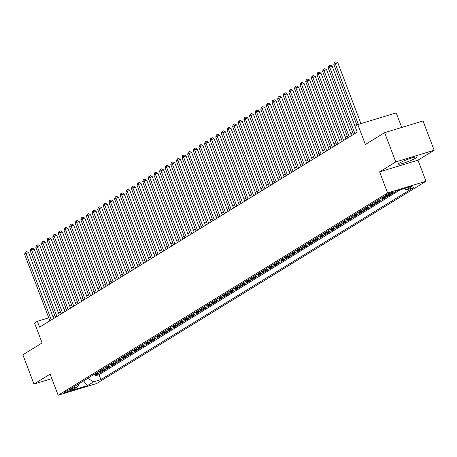 <?xml version="1.0" encoding="UTF-8"?>
<svg xmlns="http://www.w3.org/2000/svg" width="457" height="457" viewBox="0 0 457 457"><rect width="100%" height="100%" fill="white"/><g stroke="black" fill="none" stroke-linecap="round" stroke-linejoin="round"><path stroke-width="0.69" d="M399.549 163.04A9.837 1.12 159.2 0 0 398.447 164.08A9.837 1.12 159.2 0 0 405.576 162.521A9.837 1.12 159.2 0 0 415.739 158.122A9.837 1.12 159.2 0 0 416.841 157.088A9.837 1.12 159.2 0 0 409.712 158.642A9.837 1.12 159.2 0 0 399.549 163.04M385.697 194.911A4.039 0.457 159.2 0 0 385.245 195.339A4.039 0.457 159.2 0 0 388.17 194.699A4.039 0.457 159.2 0 0 392.34 192.894A4.039 0.457 159.2 0 0 392.792 192.471A4.039 0.457 159.2 0 0 389.867 193.111A4.039 0.457 159.2 0 0 385.697 194.911M401.737 127.446L396.208 112.885L357.814 124.55L354.998 126.281L357.225 132.136L39.576 327.166L37.354 321.311L34.543 323.036L42.107 342.95L22.85 354.775L33.972 384.057L51.847 378.63M434.15 150.262L423.028 120.979L384.634 132.644L395.756 161.932L379.59 171.855L387.605 192.94L425.998 181.275L417.989 160.184L434.15 150.262L395.756 161.932M387.605 192.94L58.148 395.219L96.541 383.554L425.998 181.275M93.257 374.917A5.044 4.302 58.5 0 0 95.17 374.82L98.958 373.672L95.582 375.74L95.227 374.803M95.507 373.535A5.044 4.302 58.5 0 0 97.415 373.443L101.203 372.289L100.848 371.352M101.203 372.289L104.579 370.221L100.791 371.37A5.044 4.302 58.5 0 1 98.883 371.467M104.504 368.016A5.044 4.302 58.5 0 0 106.412 367.919L110.2 366.765L106.829 368.839L106.47 367.902M110.126 364.56A5.044 4.302 58.5 0 0 112.034 364.469L115.821 363.315L112.451 365.389L112.091 364.446M115.747 361.11A5.044 4.302 58.5 0 0 117.655 361.013L121.442 359.865L118.072 361.933L117.717 360.996M121.368 357.66A5.044 4.302 58.5 0 0 123.281 357.563L127.069 356.414L123.693 358.482L123.339 357.545M126.989 354.209A5.044 4.302 58.5 0 0 128.903 354.112L132.69 352.958L129.314 355.032L128.96 354.095M132.616 350.753A5.044 4.302 58.5 0 0 134.524 350.656L138.311 349.508L134.935 351.582L134.581 350.639M138.237 347.303A5.044 4.302 58.5 0 0 140.145 347.206L143.932 346.058L140.562 348.125L140.202 347.189M143.858 343.853A5.044 4.302 58.5 0 0 145.766 343.755L149.553 342.601L146.183 344.675L145.823 343.738M149.479 340.396A5.044 4.302 58.5 0 0 151.387 340.305L155.174 339.151L151.804 341.225L151.45 340.288M155.1 336.946A5.044 4.302 58.5 0 0 157.014 336.849L160.801 335.701L157.425 337.769L157.071 336.832M160.727 333.496A5.044 4.302 58.5 0 0 162.635 333.399L166.422 332.25L163.046 334.318L162.692 333.382M166.348 330.045A5.044 4.302 58.5 0 0 168.256 329.948L172.043 328.794L168.667 330.868L168.313 329.931M171.969 326.589A5.044 4.302 58.5 0 0 173.877 326.498L177.664 325.344L174.294 327.418L173.934 326.475M177.59 323.139A5.044 4.302 58.5 0 0 179.498 323.042L183.286 321.894L179.915 323.962L179.555 323.025M183.211 319.689A5.044 4.302 58.5 0 0 185.119 319.592L188.907 318.443L185.536 320.511L185.182 319.574M188.832 316.238A5.044 4.302 58.5 0 0 190.746 316.141L194.533 314.987L191.157 317.061L190.803 316.124M194.459 312.782A5.044 4.302 58.5 0 0 196.367 312.685L200.155 311.537L196.778 313.611L196.424 312.668M200.08 309.332A5.044 4.302 58.5 0 0 201.988 309.235L205.776 308.087L202.405 310.154L202.045 309.218M205.701 305.882A5.044 4.302 58.5 0 0 207.609 305.784L211.397 304.63L208.026 306.704L207.667 305.767M211.323 302.425A5.044 4.302 58.5 0 0 213.23 302.334L217.018 301.18L213.648 303.254L213.288 302.317M216.944 298.975A5.044 4.302 58.5 0 0 218.857 298.878L222.645 297.73L219.269 299.798L218.914 298.861M222.565 295.525A5.044 4.302 58.5 0 0 224.478 295.428L228.266 294.279L224.89 296.347L224.536 295.411M228.192 292.074A5.044 4.302 58.5 0 0 230.1 291.977L233.887 290.823L230.511 292.897L230.157 291.96M233.813 288.618A5.044 4.302 58.5 0 0 235.721 288.527L239.508 287.373L236.138 289.447L235.778 288.504M239.434 285.168A5.044 4.302 58.5 0 0 241.342 285.071L245.129 283.923L241.759 285.991L241.399 285.054M245.055 281.718A5.044 4.302 58.5 0 0 246.963 281.621L250.75 280.472L247.38 282.54L247.026 281.603M250.676 278.267A5.044 4.302 58.5 0 0 252.59 278.17L256.377 277.016L253.001 279.09L252.647 278.153M256.297 274.811A5.044 4.302 58.5 0 0 258.211 274.714L261.998 273.566L258.622 275.64L258.268 274.697M261.924 271.361A5.044 4.302 58.5 0 0 263.832 271.264L267.619 270.116L264.243 272.183L263.889 271.247M267.545 267.911A5.044 4.302 58.5 0 0 269.453 267.813L273.24 266.66L269.87 268.733L269.51 267.796M273.166 264.46A5.044 4.302 58.5 0 0 275.074 264.363L278.861 263.209L275.491 265.283L275.131 264.346M278.787 261.004A5.044 4.302 58.5 0 0 280.695 260.907L284.483 259.759L281.112 261.827L280.758 260.89M284.408 257.554A5.044 4.302 58.5 0 0 286.322 257.457L290.109 256.308L286.733 258.376L286.379 257.44M290.035 254.103A5.044 4.302 58.5 0 0 291.943 254.006L295.73 252.852L292.354 254.926L292 253.989M295.656 250.647A5.044 4.302 58.5 0 0 297.564 250.556L301.352 249.402L297.975 251.476L297.621 250.539M301.277 247.197A5.044 4.302 58.5 0 0 303.185 247.1L306.973 245.952L303.602 248.02L303.242 247.083M306.898 243.747A5.044 4.302 58.5 0 0 308.806 243.65L312.594 242.501L309.223 244.569L308.863 243.632M312.519 240.296A5.044 4.302 58.5 0 0 314.427 240.199L318.215 239.045L314.844 241.119L314.49 240.182M318.141 236.84A5.044 4.302 58.5 0 0 320.054 236.749L323.842 235.595L320.466 237.669L320.111 236.726M323.767 233.39A5.044 4.302 58.5 0 0 325.675 233.293L329.463 232.145L326.087 234.213L325.732 233.276M329.388 229.94A5.044 4.302 58.5 0 0 331.296 229.842L335.084 228.689L331.713 230.762L331.354 229.825M335.01 226.489A5.044 4.302 58.5 0 0 336.918 226.392L340.705 225.238L337.335 227.312L336.975 226.375M340.631 223.033A5.044 4.302 58.5 0 0 342.539 222.936L346.326 221.788L342.956 223.861L342.596 222.919M346.252 219.583A5.044 4.302 58.5 0 0 348.165 219.486L351.953 218.337L348.577 220.405L348.223 219.469M351.873 216.132A5.044 4.302 58.5 0 0 353.787 216.035L357.574 214.881L354.198 216.955L353.844 216.018M357.5 212.676A5.044 4.302 58.5 0 0 359.408 212.585L363.195 211.431L359.819 213.505L359.465 212.568M363.121 209.226A5.044 4.302 58.5 0 0 365.029 209.129L368.816 207.981L365.446 210.049L365.086 209.112M368.742 205.776A5.044 4.302 58.5 0 0 370.65 205.679L374.437 204.53L371.067 206.598L370.707 205.661M374.363 202.325A5.044 4.302 58.5 0 0 376.271 202.228L380.058 201.074L376.688 203.148L376.334 202.211M379.984 198.869A5.044 4.302 58.5 0 0 381.898 198.778L385.685 197.624L382.309 199.698L381.955 198.755M83.774 380.744L87.733 378.39L93.662 381.812L87.481 385.611L71.709 390.404L77.89 386.605L70.629 388.816L383.217 196.887L390.478 194.682L387.93 196.242L387.662 195.539M71.161 390.067L72.395 389.307A3.907 0.446 159.2 0 0 72.834 388.896A3.907 0.446 159.2 0 0 70.001 389.513A3.907 0.446 159.2 0 0 65.962 391.261L64.723 392.02A3.907 0.446 159.2 0 0 64.288 392.432A3.907 0.446 159.2 0 0 67.122 391.815A3.907 0.446 159.2 0 0 71.161 390.067L70.846 389.238M390.478 194.682L396.665 190.883L412.437 186.09L406.25 189.889L413.516 187.678L100.928 379.607L93.662 381.812M95.582 375.74L99.06 374.689L400.132 189.826M387.93 196.242L384.143 197.395A5.044 4.302 -121.5 0 1 382.235 197.493M382.309 199.698L378.522 200.846A5.044 4.302 -121.5 0 1 376.614 200.943M376.688 203.148L372.901 204.296A5.044 4.302 -121.5 0 1 370.993 204.393M371.067 206.598L367.279 207.752A5.044 4.302 -121.5 0 1 365.366 207.844M365.446 210.049L361.658 211.203A5.044 4.302 -121.5 0 1 359.745 211.3M359.819 213.505L356.032 214.653A5.044 4.302 -121.5 0 1 354.124 214.75M354.198 216.955L350.41 218.103A5.044 4.302 -121.5 0 1 348.502 218.2M348.577 220.405L344.789 221.559A5.044 4.302 -121.5 0 1 342.881 221.656M342.956 223.861L339.168 225.01A5.044 4.302 -121.5 0 1 337.26 225.107M337.335 227.312L333.547 228.46A5.044 4.302 -121.5 0 1 331.633 228.557M331.713 230.762L327.92 231.916A5.044 4.302 -121.5 0 1 326.012 232.007M326.087 234.213L322.299 235.366A5.044 4.302 -121.5 0 1 320.391 235.464M320.466 237.669L316.678 238.817A5.044 4.302 -121.5 0 1 314.77 238.914M314.844 241.119L311.057 242.267A5.044 4.302 -121.5 0 1 309.149 242.364M309.223 244.569L305.436 245.723A5.044 4.302 -121.5 0 1 303.528 245.815M303.602 248.02L299.815 249.174A5.044 4.302 -121.5 0 1 297.901 249.271M297.975 251.476L294.188 252.624A5.044 4.302 -121.5 0 1 292.28 252.721M292.354 254.926L288.567 256.074A5.044 4.302 -121.5 0 1 286.659 256.171M286.733 258.376L282.946 259.53A5.044 4.302 -121.5 0 1 281.038 259.627M281.112 261.827L277.325 262.981A5.044 4.302 -121.5 0 1 275.417 263.078M275.491 265.283L271.704 266.431A5.044 4.302 -121.5 0 1 269.796 266.528M269.87 268.733L266.083 269.887A5.044 4.302 -121.5 0 1 264.169 269.978M264.243 272.183L260.456 273.337A5.044 4.302 -121.5 0 1 258.548 273.435M258.622 275.64L254.835 276.788A5.044 4.302 -121.5 0 1 252.927 276.885M253.001 279.09L249.214 280.238A5.044 4.302 -121.5 0 1 247.306 280.335M247.38 282.54L243.592 283.694A5.044 4.302 -121.5 0 1 241.684 283.786M241.759 285.991L237.971 287.145A5.044 4.302 -121.5 0 1 236.058 287.242M236.138 289.447L232.35 290.595A5.044 4.302 -121.5 0 1 230.437 290.692M230.511 292.897L226.723 294.045A5.044 4.302 -121.5 0 1 224.815 294.142M224.89 296.347L221.102 297.501A5.044 4.302 -121.5 0 1 219.194 297.598M219.269 299.798L215.481 300.952A5.044 4.302 -121.5 0 1 213.573 301.049M213.648 303.254L209.86 304.402A5.044 4.302 -121.5 0 1 207.952 304.499M208.026 306.704L204.239 307.852A5.044 4.302 -121.5 0 1 202.325 307.949M202.405 310.154L198.612 311.308A5.044 4.302 -121.5 0 1 196.704 311.406M196.778 313.611L192.991 314.759A5.044 4.302 -121.5 0 1 191.083 314.856M191.157 317.061L187.37 318.209A5.044 4.302 -121.5 0 1 185.462 318.306M185.536 320.511L181.749 321.665A5.044 4.302 -121.5 0 1 179.841 321.757M179.915 323.962L176.128 325.116A5.044 4.302 -121.5 0 1 174.22 325.213M174.294 327.418L170.507 328.566A5.044 4.302 -121.5 0 1 168.593 328.663M168.667 330.868L164.88 332.016A5.044 4.302 -121.5 0 1 162.972 332.113M163.046 334.318L159.259 335.472A5.044 4.302 -121.5 0 1 157.351 335.564M157.425 337.769L153.638 338.923A5.044 4.302 -121.5 0 1 151.73 339.02M151.804 341.225L148.017 342.373A5.044 4.302 -121.5 0 1 146.109 342.47M146.183 344.675L142.395 345.823A5.044 4.302 -121.5 0 1 140.488 345.92M140.562 348.125L136.774 349.279A5.044 4.302 -121.5 0 1 134.861 349.377M134.935 351.582L131.148 352.73A5.044 4.302 -121.5 0 1 129.24 352.827M129.314 355.032L125.526 356.18A5.044 4.302 -121.5 0 1 123.619 356.277M123.693 358.482L119.905 359.636A5.044 4.302 -121.5 0 1 117.997 359.728M118.072 361.933L114.284 363.087A5.044 4.302 -121.5 0 1 112.376 363.184M112.451 365.389L108.663 366.537A5.044 4.302 -121.5 0 1 106.749 366.634M106.829 368.839L103.042 369.987A5.044 4.302 -121.5 0 1 101.128 370.084M357.814 124.55L365.377 144.469L384.634 132.644M58.148 395.219L50.139 374.134L33.972 384.057M54.777 315.439L52.909 316.581M48.762 317.844L37.354 321.311M352.753 132.484L350.879 133.633M347.126 135.94L345.258 137.089M341.505 139.391L339.637 140.539M335.884 142.841L334.016 143.989M330.262 146.291L328.389 147.44M324.641 149.747L322.768 150.896M319.015 153.198L317.147 154.346M313.393 156.648L311.525 157.796M307.772 160.104L305.904 161.252M302.151 163.555L300.283 164.703M296.53 167.005L294.656 168.153M290.909 170.455L289.035 171.603M285.282 173.911L283.414 175.06M279.661 177.362L277.793 178.51M274.04 180.812L272.172 181.96M268.419 184.262L266.551 185.411M262.798 187.718L260.924 188.867M257.177 191.169L255.303 192.317M251.55 194.619L249.682 195.767M245.929 198.075L244.061 199.223M240.308 201.526L238.44 202.674M234.687 204.976L232.819 206.124M229.066 208.426L227.192 209.574M223.444 211.882L221.571 213.031M217.818 215.333L215.95 216.481M212.197 218.783L210.329 219.931M206.575 222.233L204.707 223.382M200.954 225.689L199.081 226.838M195.333 229.14L193.46 230.288M189.712 232.59L187.838 233.738M184.085 236.046L182.217 237.194M178.464 239.497L176.596 240.645M172.843 242.947L170.975 244.095M167.222 246.397L165.348 247.545M161.601 249.853L159.727 251.002M155.974 253.304L154.106 254.452M150.353 256.754L148.485 257.902M144.732 260.204L142.864 261.353M139.111 263.66L137.243 264.809M133.49 267.111L131.616 268.259M127.869 270.561L125.995 271.709M122.242 274.011L120.374 275.165M116.621 277.468L114.753 278.616M111 280.918L109.132 282.066M105.378 284.368L103.51 285.516M99.757 287.824L97.884 288.973M94.136 291.275L92.263 292.423M88.509 294.725L86.641 295.873M82.888 298.175L81.02 299.324M77.267 301.631L75.399 302.78M71.646 305.082L69.772 306.23M66.025 308.532L64.151 309.68M60.404 311.982L58.53 313.131M83.545 380.881L87.481 385.611M53.658 318.523L52.915 316.581M77.89 386.605L79.078 383.623M99.06 374.689L100.928 379.607M406.25 189.889L404.074 188.632M379.59 171.855L417.989 160.184M53.646 318.529L28.625 252.658L26.032 253.446L51.298 319.969M24.627 254.315L25.249 252.293L25.809 251.95L26.032 253.446L24.627 254.315L49.893 320.831M25.809 251.95L26.849 251.636L28.625 252.658M59.267 315.079L34.246 249.208L31.653 249.996L56.925 316.518M30.248 250.859L30.87 248.842L31.43 248.499L31.653 249.996L30.248 250.859L55.52 317.381M31.43 248.499L32.47 248.18L34.246 249.208M64.894 311.623L39.873 245.757L37.274 246.546L62.546 313.068M35.869 247.408L36.491 245.392L37.057 245.043L37.274 246.546L35.869 247.408L61.141 313.93M37.057 245.043L38.091 244.729L39.873 245.757M70.515 308.172L45.494 242.307L42.901 243.095L68.167 309.612M41.496 243.958L42.113 241.936L42.678 241.593L42.901 243.095L41.496 243.958L66.762 310.474M42.678 241.593L43.712 241.279L45.494 242.307M76.136 304.722L51.115 238.851L48.522 239.639L73.788 306.161M47.117 240.502L47.734 238.485L48.299 238.143L48.522 239.639L47.117 240.502L72.383 307.024M48.299 238.143L49.339 237.829L51.115 238.851M81.757 301.272L56.737 235.401L54.143 236.189L79.409 302.711M52.738 237.052L53.36 235.035L53.92 234.687L54.143 236.189L52.738 237.052L78.004 303.574M53.92 234.687L54.96 234.372L56.737 235.401M87.378 297.815L62.358 231.95L59.764 232.739L85.031 299.255M58.359 233.601L58.982 231.585L59.541 231.236L59.764 232.739L58.359 233.601L83.625 300.123M59.541 231.236L60.581 230.922L62.358 231.95M93 294.365L67.979 228.5L65.385 229.288L90.657 295.805M63.98 230.151L64.603 228.129L65.162 227.786L65.385 229.288L63.98 230.151L89.252 296.667M65.162 227.786L66.202 227.472L67.979 228.5M98.626 290.915L73.606 225.044L71.006 225.832L96.278 292.354M69.601 226.695L70.224 224.678L70.789 224.336L71.006 225.832L69.601 226.695L94.873 293.217M70.789 224.336L71.823 224.016L73.606 225.044M104.247 287.459L79.227 221.594L76.633 222.382L101.9 288.904M75.228 223.245L75.845 221.228L76.41 220.88L76.633 222.382L75.228 223.245L100.494 289.767M76.41 220.88L77.444 220.565L79.227 221.594M109.869 284.008L84.848 218.143L82.254 218.932L107.521 285.448M80.849 219.794L81.472 217.778L82.032 217.429L82.254 218.932L80.849 219.794L106.115 286.31M82.032 217.429L83.071 217.115L84.848 218.143M115.49 280.558L90.469 214.687L87.875 215.476L113.142 281.998M86.47 216.344L87.093 214.322L87.653 213.979L87.875 215.476L86.47 216.344L111.737 282.86M87.653 213.979L88.692 213.665L90.469 214.687M121.111 277.108L96.09 211.237L93.496 212.025L118.769 278.547M92.091 212.888L92.714 210.871L93.274 210.528L93.496 212.025L92.091 212.888L117.358 279.41M93.274 210.528L94.313 210.209L96.09 211.237M126.732 273.652L101.711 207.786L99.118 208.575L124.39 275.097M97.712 209.437L98.335 207.421L98.895 207.072L99.118 208.575L97.712 209.437L122.984 275.959M98.895 207.072L99.934 206.758L101.711 207.786M132.359 270.201L107.338 204.336L104.739 205.124L130.011 271.641M103.333 205.987L103.956 203.965L104.522 203.622L104.739 205.124L103.333 205.987L128.606 272.503M104.522 203.622L105.556 203.308L107.338 204.336M137.98 266.751L112.959 200.88L110.365 201.668L135.632 268.19M108.96 202.531L109.577 200.514L110.143 200.172L110.365 201.668L108.96 202.531L134.227 269.053M110.143 200.172L111.177 199.858L112.959 200.88M143.601 263.301L118.58 197.43L115.987 198.218L141.253 264.74M114.581 199.081L115.204 197.064L115.764 196.716L115.987 198.218L114.581 199.081L139.848 265.603M115.764 196.716L116.803 196.401L118.58 197.43M149.222 259.844L124.201 193.979L121.608 194.768L146.874 261.29M120.202 195.63L120.825 193.614L121.385 193.265L121.608 194.768L120.202 195.63L145.469 262.152M121.385 193.265L122.425 192.951L124.201 193.979M154.843 256.394L129.822 190.529L127.229 191.317L152.501 257.834M125.824 192.18L126.446 190.158L127.006 189.815L127.229 191.317L125.824 192.18L151.096 258.696M127.006 189.815L128.046 189.501L129.822 190.529M160.464 252.944L135.443 187.073L132.85 187.861L158.122 254.383M131.445 188.724L132.067 186.707L132.627 186.365L132.85 187.861L131.445 188.724L156.717 255.246M132.627 186.365L133.667 186.045L135.443 187.073M166.091 249.493L141.07 183.623L138.477 184.411L163.743 250.933M137.066 185.274L137.688 183.257L138.254 182.909L138.477 184.411L137.066 185.274L162.338 251.796M138.254 182.909L139.288 182.594L141.07 183.623M171.712 246.037L146.691 180.172L144.098 180.961L169.364 247.477M142.693 181.823L143.309 179.807L143.875 179.458L144.098 180.961L142.693 181.823L167.959 248.345M143.875 179.458L144.909 179.144L146.691 180.172M177.333 242.587L152.312 176.722L149.719 177.51L174.985 244.027M148.314 178.373L148.936 176.351L149.496 176.008L149.719 177.51L148.314 178.373L173.58 244.889M149.496 176.008L150.536 175.694L152.312 176.722M182.954 239.137L157.933 173.266L155.34 174.054L180.606 240.576M153.935 174.917L154.557 172.9L155.117 172.557L155.34 174.054L153.935 174.917L179.201 241.439M155.117 172.557L156.157 172.238L157.933 173.266M188.575 235.681L163.555 169.815L160.961 170.604L186.233 237.126M159.556 171.466L160.178 169.45L160.738 169.101L160.961 170.604L159.556 171.466L184.828 237.988M160.738 169.101L161.778 168.787L163.555 169.815M194.202 232.23L169.176 166.365L166.582 167.153L191.854 233.67M165.177 168.016L165.8 165.994L166.365 165.651L166.582 167.153L165.177 168.016L190.449 234.532M166.365 165.651L167.399 165.337L169.176 166.365M199.823 228.78L174.803 162.909L172.209 163.697L197.475 230.219M170.804 164.56L171.421 162.543L171.986 162.201L172.209 163.697L170.804 164.56L196.07 231.082M171.986 162.201L173.02 161.887L174.803 162.909M205.444 225.33L180.424 159.459L177.83 160.247L203.097 226.769M176.425 161.11L177.042 159.093L177.607 158.745L177.83 160.247L176.425 161.11L201.691 227.632M177.607 158.745L178.647 158.43L180.424 159.459M211.065 221.874L186.045 156.008L183.451 156.797L208.718 223.319M182.046 157.659L182.669 155.643L183.228 155.294L183.451 156.797L182.046 157.659L207.312 224.181M183.228 155.294L184.268 154.98L186.045 156.008M216.687 218.423L191.666 152.558L189.072 153.346L214.339 219.863M187.667 154.209L188.29 152.187L188.85 151.844L189.072 153.346L187.667 154.209L212.933 220.725M188.85 151.844L189.889 151.53L191.666 152.558M222.308 214.973L197.287 149.102L194.693 149.89L219.966 216.412M193.288 150.753L193.911 148.736L194.471 148.394L194.693 149.89L193.288 150.753L218.56 217.275M194.471 148.394L195.51 148.074L197.287 149.102M227.934 211.522L202.914 145.652L200.315 146.44L225.587 212.962M198.909 147.303L199.532 145.286L200.097 144.938L200.315 146.44L198.909 147.303L224.181 213.825M200.097 144.938L201.131 144.623L202.914 145.652M233.556 208.066L208.535 142.201L205.941 142.99L231.208 209.506M204.536 143.852L205.153 141.836L205.719 141.487L205.941 142.99L204.536 143.852L229.802 210.374M205.719 141.487L206.753 141.173L208.535 142.201M239.177 204.616L214.156 138.751L211.562 139.539L236.829 206.056M210.157 140.402L210.78 138.38L211.34 138.037L211.562 139.539L210.157 140.402L235.424 206.918M211.34 138.037L212.379 137.723L214.156 138.751M244.798 201.166L219.777 135.295L217.184 136.083L242.45 202.605M215.778 136.946L216.401 134.929L216.961 134.587L217.184 136.083L215.778 136.946L241.045 203.468M216.961 134.587L218 134.267L219.777 135.295M250.419 197.71L225.398 131.845L222.805 132.633L248.077 199.155M221.399 133.495L222.022 131.479L222.582 131.13L222.805 132.633L221.399 133.495L246.666 200.017M222.582 131.13L223.622 130.816L225.398 131.845M256.04 194.259L231.019 128.394L228.426 129.182L253.698 195.699M227.02 130.045L227.643 128.023L228.203 127.68L228.426 129.182L227.02 130.045L252.293 196.561M228.203 127.68L229.243 127.366L231.019 128.394M261.667 190.809L236.646 124.938L234.047 125.726L259.319 192.248M232.642 126.595L233.264 124.572L233.83 124.23L234.047 125.726L232.642 126.595L257.914 193.111M233.83 124.23L234.864 123.916L236.646 124.938M267.288 187.359L242.267 121.488L239.674 122.276L264.94 188.798M238.268 123.139L238.885 121.122L239.451 120.779L239.674 122.276L238.268 123.139L263.535 189.661M239.451 120.779L240.485 120.459L242.267 121.488M272.909 183.903L247.888 118.037L245.295 118.826L270.561 185.348M243.889 119.688L244.512 117.672L245.072 117.323L245.295 118.826L243.889 119.688L269.156 186.21M245.072 117.323L246.112 117.009L247.888 118.037M278.53 180.452L253.509 114.587L250.916 115.375L276.182 181.892M249.511 116.238L250.133 114.216L250.693 113.873L250.916 115.375L249.511 116.238L274.777 182.754M250.693 113.873L251.733 113.559L253.509 114.587M284.151 177.002L259.13 111.131L256.537 111.919L281.809 178.441M255.132 112.782L255.754 110.765L256.314 110.423L256.537 111.919L255.132 112.782L280.398 179.304M256.314 110.423L257.354 110.103L259.13 111.131M289.772 173.551L264.752 107.681L262.158 108.469L287.43 174.991M260.753 109.332L261.375 107.315L261.935 106.967L262.158 108.469L260.753 109.332L286.025 175.854M261.935 106.967L262.975 106.652L264.752 107.681M295.399 170.095L270.378 104.23L267.779 105.019L293.051 171.535M266.374 105.881L266.997 103.865L267.562 103.516L267.779 105.019L266.374 105.881L291.646 172.403M267.562 103.516L268.596 103.202L270.378 104.23M301.02 166.645L275.999 100.78L273.406 101.568L298.672 168.085M272.001 102.431L272.618 100.409L273.183 100.066L273.406 101.568L272.001 102.431L297.267 168.947M273.183 100.066L274.217 99.752L275.999 100.78M306.641 163.195L281.621 97.324L279.027 98.112L304.293 164.634M277.622 98.975L278.244 96.958L278.804 96.616L279.027 98.112L277.622 98.975L302.888 165.497M278.804 96.616L279.844 96.296L281.621 97.324M312.262 159.739L287.242 93.874L284.648 94.662L309.915 161.184M283.243 95.524L283.866 93.508L284.425 93.159L284.648 94.662L283.243 95.524L308.509 162.046M284.425 93.159L285.465 92.845L287.242 93.874M317.883 156.288L292.863 90.423L290.269 91.211L315.541 157.728M288.864 92.074L289.487 90.058L290.046 89.709L290.269 91.211L288.864 92.074L314.136 158.59M290.046 89.709L291.086 89.395L292.863 90.423M323.51 152.838L298.484 86.967L295.89 87.755L321.162 154.277M294.485 88.624L295.108 86.602L295.673 86.259L295.89 87.755L294.485 88.624L319.757 155.14M295.673 86.259L296.707 85.945L298.484 86.967M329.131 149.388L304.111 83.517L301.517 84.305L326.784 150.827M300.106 85.168L300.729 83.151L301.294 82.808L301.517 84.305L300.106 85.168L325.378 151.69M301.294 82.808L302.328 82.489L304.111 83.517M334.752 145.932L309.732 80.066L307.138 80.855L332.405 147.377M305.733 81.717L306.35 79.701L306.915 79.352L307.138 80.855L305.733 81.717L330.999 148.239M306.915 79.352L307.955 79.038L309.732 80.066M340.374 142.481L315.353 76.616L312.759 77.404L338.026 143.921M311.354 78.267L311.977 76.245L312.537 75.902L312.759 77.404L311.354 78.267L336.62 144.783M312.537 75.902L313.576 75.588L315.353 76.616M345.995 139.031L320.974 73.16L318.38 73.948L343.647 140.47M316.975 74.811L317.598 72.794L318.158 72.452L318.38 73.948L316.975 74.811L342.242 141.333M318.158 72.452L319.197 72.137L320.974 73.16M351.616 135.58L326.595 69.71L324.002 70.498L349.274 137.02M322.596 71.361L323.219 69.344L323.779 68.996L324.002 70.498L322.596 71.361L347.868 137.883M323.779 68.996L324.818 68.681L326.595 69.71M355.015 126.269L332.222 66.259L329.623 67.048L354.895 133.57M328.217 67.91L328.84 65.894L329.406 65.545L329.623 67.048L328.217 67.91L353.49 134.432M329.406 65.545L330.44 65.231L332.222 66.259M360.933 123.601L337.843 62.809L335.249 63.597L358.339 124.39M333.844 64.46L334.461 62.438L335.027 62.095L335.249 63.597L333.844 64.46L356.883 125.121M335.027 62.095L336.061 61.781L337.843 62.809M97.415 373.443L95.17 374.82M384.143 197.395L381.898 198.778M378.522 200.846L376.271 202.228M372.901 204.296L370.65 205.679M367.279 207.752L365.029 209.129M361.658 211.203L359.408 212.585M356.032 214.653L353.787 216.035M350.41 218.103L348.165 219.486M344.789 221.559L342.539 222.936M339.168 225.01L336.918 226.392M333.547 228.46L331.296 229.842M327.92 231.916L325.675 233.293M322.299 235.366L320.054 236.749M316.678 238.817L314.427 240.199M311.057 242.267L308.806 243.65M305.436 245.723L303.185 247.1M299.815 249.174L297.564 250.556M294.188 252.624L291.943 254.006M288.567 256.074L286.322 257.457M282.946 259.53L280.695 260.907M277.325 262.981L275.074 264.363M271.704 266.431L269.453 267.813M266.083 269.887L263.832 271.264M260.456 273.337L258.211 274.714M254.835 276.788L252.59 278.17M249.214 280.238L246.963 281.621M243.592 283.694L241.342 285.071M237.971 287.145L235.721 288.527M232.35 290.595L230.1 291.977M226.723 294.045L224.478 295.428M221.102 297.501L218.857 298.878M215.481 300.952L213.23 302.334M209.86 304.402L207.609 305.784M204.239 307.852L201.988 309.235M198.612 311.308L196.367 312.685M192.991 314.759L190.746 316.141M187.37 318.209L185.119 319.592M181.749 321.665L179.498 323.042M176.128 325.116L173.877 326.498M170.507 328.566L168.256 329.948M164.88 332.016L162.635 333.399M159.259 335.472L157.014 336.849M153.638 338.923L151.387 340.305M148.017 342.373L145.766 343.755M142.395 345.823L140.145 347.206M136.774 349.279L134.524 350.656M131.148 352.73L128.903 354.112M125.526 356.18L123.281 357.563M119.905 359.636L117.655 361.013M114.284 363.087L112.034 364.469M108.663 366.537L106.412 367.919M103.042 369.987L100.791 371.37M72.235 388.878L72.395 389.307"/></g></svg>
